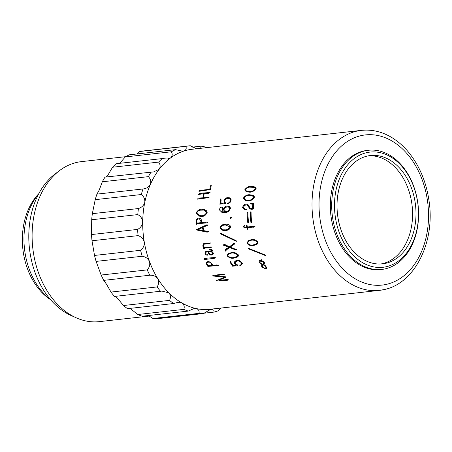 <?xml version="1.0" encoding="UTF-8"?>
<svg xmlns="http://www.w3.org/2000/svg" width="452" height="452" viewBox="0 0 452 452"><rect width="100%" height="100%" fill="white"/><g stroke="black" fill="none" stroke-linecap="round" stroke-linejoin="round"><path stroke-width="0.68" d="M203.858 313.225L214.18 312.072A84.219 60.692 -96.4 0 0 218.497 310.699L220.751 308.083M214.18 312.072L213.751 310.213L210.999 309.157L203.53 313.53L157.443 318.671A84.219 60.692 83.6 0 1 152.934 318.502L199.021 313.36C199.473 310.936 198.597 309.354 196.388 308.603A80.507 58.014 83.6 0 0 209.971 309.287L379.29 290.387A80.507 58.014 -96.4 0 1 313.106 220.034A80.507 58.014 -96.4 0 1 356.814 131.148A80.507 58.014 -96.4 0 1 361.43 130.368L192.111 149.267A80.507 58.014 83.6 0 0 187.501 150.047A80.507 58.014 83.6 0 0 183.964 151.008A80.507 58.014 83.6 0 0 170.624 157.895A80.507 58.014 83.6 0 0 159.2 169.268A80.507 58.014 83.6 0 0 150.403 184.41A80.507 58.014 83.6 0 0 144.787 202.372A80.507 58.014 83.6 0 0 142.708 222.022A80.507 58.014 83.6 0 0 144.295 242.131A80.507 58.014 83.6 0 0 149.442 261.431A80.507 58.014 83.6 0 0 157.838 278.714A80.507 58.014 83.6 0 0 168.946 292.885A80.507 58.014 83.6 0 0 182.071 303.06A80.507 58.014 83.6 0 0 196.388 308.603L193.772 308.654L188.241 311.089L142.16 316.231A84.219 60.692 83.6 0 1 137.741 314.519L183.823 309.377C184.698 306.705 184.117 304.597 182.071 303.06L177.76 302.394L173.602 303.524L127.515 308.665A84.219 60.692 83.6 0 1 123.464 305.524L169.551 300.382C170.884 297.608 170.686 295.111 168.946 292.885L161.946 291.082L114.441 296.455A84.219 60.692 83.6 0 1 111.011 292.077L157.093 286.935C158.906 284.229 159.155 281.489 157.838 278.714C155.906 276.251 153.239 275.087 149.827 275.217L103.745 280.364A84.219 60.692 83.6 0 1 101.152 275.025L147.239 269.884C149.505 267.403 150.239 264.589 149.442 261.431C147.985 258.499 145.567 256.776 142.194 256.256L96.106 261.403L101.152 275.025M57.59 172.15A77.535 55.873 83.6 0 0 29.453 248.43A77.535 55.873 83.6 0 0 73.716 316.626M125.752 156.674L81.513 161.613A80.507 58.014 83.6 0 0 76.902 162.392A80.507 58.014 83.6 0 0 33.194 251.272A80.507 58.014 83.6 0 0 99.372 321.632L149.341 316.055M366.753 152.646A57.963 41.77 83.6 0 0 335.644 218.949A57.963 41.77 83.6 0 0 386.257 266.736A57.963 41.77 83.6 0 0 417.365 200.439A57.963 41.77 83.6 0 0 366.753 152.646M385.223 268.844A59.946 43.2 -96.4 0 1 381.787 269.42A59.946 43.2 -96.4 0 1 332.508 217.033A59.946 43.2 -96.4 0 1 365.052 150.849A59.946 43.2 -96.4 0 1 368.487 150.267A59.946 43.2 -96.4 0 1 417.767 202.66A59.946 43.2 -96.4 0 1 385.223 268.844M385.669 263.324A54.494 39.273 83.6 0 0 415.258 203.157A54.494 39.273 83.6 0 0 370.459 155.533A54.494 39.273 83.6 0 0 367.335 156.059A54.494 39.273 83.6 0 0 337.751 216.225A54.494 39.273 83.6 0 0 382.55 263.855A54.494 39.273 83.6 0 0 385.669 263.324M380.833 263.991A54.494 39.273 83.6 0 0 382.256 263.708A54.494 39.273 83.6 0 0 411.998 204.722A54.494 39.273 83.6 0 0 368.759 155.776M38.748 193.75A61.93 44.629 83.6 0 0 50.573 299.71M38.595 194.038A64.404 46.415 83.6 0 0 50.364 299.461M234.238 244.204L230.221 247.086L236.599 249.696L235.402 249.832L229.689 247.51L226.712 249.673L225.469 251.103L225.068 249.617L228.932 247.182L223.13 244.978L224.463 244.436L229.497 246.781L233.955 243.329L234.447 243.571L234.238 244.204L233.266 244.798L234.192 244.368M234.526 243.08L233.955 243.329L234.447 243.571M236.599 249.696L236.102 249.803L236.509 249.566M227.994 248.188L225.943 249.34L230.452 246.3M233.673 258.154C231.367 258.668 229.164 257.866 227.062 255.759L228.13 253.628L231.78 252.527C234.113 252.069 236.294 252.894 238.323 254.996L237.526 256.962L233.673 258.154L234.599 257.442M239.854 265.482A80.507 58.014 83.6 0 1 239.729 265.256L241.148 264.629L241.204 262.719C239.882 261.188 238.486 260.646 237.017 261.109L235.385 261.753L235.164 263.239L237.526 264.957L237.707 265.719L237.402 265.799L232.045 266.2L232.255 265.46L229.927 262.171L230.124 261.493L230.452 261.572L232.899 265.431L236.419 265.104L234.543 263.307L234.803 261.216L237.017 260.499C238.724 260.07 240.311 260.759 241.775 262.567L241.86 264.9L240.345 265.448L239.854 265.482L240.193 265.143M237.707 265.719L237.402 265.799L237.735 265.465M231.859 266.002L232.684 265.109M200.066 190.072L201.055 190.286L209.818 189.309L210.282 186.026L211.344 185.032L210.395 189.58L198.948 191.32L200.066 190.072L201.298 190.834M235.961 241.182L220.949 234.046L220.616 233.305L236.068 240.633L236.385 241.311L235.961 241.182L236.565 240.939M225.746 230.48C223.373 231.012 221.446 230.096 219.96 227.735C221.107 225.282 222.915 224.119 225.39 224.243C227.774 223.763 229.678 224.689 231.091 227.023L227.119 230.283L225.746 230.48L227.503 230.158L223.989 229.769M230.842 218.644L230.068 217.983L231.164 217.209L231.548 217.813L230.723 218.649M222.712 207.016A80.507 58.014 83.6 0 0 222.689 207.361L222.118 211.835L224.921 211.79L223.271 209.542C224.209 206.959 225.751 205.852 227.904 206.219L228.599 206.332L230.401 208.327C229.113 211.496 227.034 212.909 224.169 212.564L222.051 212.536L219.327 209.813C219.808 208.027 220.751 207.118 222.164 207.078L222.712 207.016M203.021 197.806L203.519 193.654L198.383 194.518L199.524 193.224L210.073 192.541L208.508 193.366L204.157 193.586L203.666 197.756L207.383 197.321L209.061 197.456L208.666 197.665L197.338 199.157L198.541 198.004L203.021 197.806L204.151 198.304M209.965 192.625L209.609 192.433L210.073 192.541M201.349 216.429L199.863 216.361L196.038 213.146C197.484 210.395 199.468 209.09 201.987 209.231L204.134 209.395L207.169 212.491C205.829 215.305 203.892 216.615 201.349 216.429M196.439 222.983L196.128 220.898C196.592 218.717 197.739 217.83 199.564 218.226C200.598 218.265 201.202 218.977 201.372 220.361L201.62 222.604L207.078 222.073L207.75 222.198L206.756 222.909L197.236 223.723L196.513 224.328L196.439 222.983L197.066 222.989M196.467 229.932A80.507 58.014 83.6 0 1 196.428 229.588L206.479 224.904L207.553 224.932L207.734 225.192L203.016 227.367L203.954 230.678L208.412 231.509L208.118 231.899L206.745 232.096L196.467 229.932L198.242 229.729L206.745 231.283L208.508 231.797L207.411 232.096M206.072 224.91L206.479 224.904M210.881 247.673L205.411 248.091L203.428 248.651L203.14 248.464L203.858 247.628L202.699 246.018L203.671 243.668L210.592 242.922L209.728 243.611L204.123 244.199L203.377 245.967L204.626 247.397L211.728 246.995L210.592 247.843M210.598 246.928L205.971 247.504L203.784 248.419L205.445 247.634M209.728 243.611L209.412 243.814M212.163 251.086L212.073 251.131C212.581 250.103 212.231 249.521 211.016 249.397L209.474 249.64A80.507 58.014 83.6 0 0 209.57 249.945L210.457 249.481M212.22 251.052L211.79 251.284L213.203 252.854L212.847 254.77L211.033 255.092C209.649 254.922 208.66 253.967 208.061 252.233L207.903 251.815L206.072 252.188L205.671 253.572L207.643 254.832A80.507 58.014 83.6 0 0 207.75 255.126C206.598 255.335 205.671 254.742 204.971 253.363L205.683 251.594L210.57 250.894L211.751 250.205L209.57 249.945M212.361 250.238L211.581 250.657L212.248 249.945M204.231 259.561L203.982 259.397L204.581 258.358L214.451 257.533L215.372 257.804L214.711 258.25L204.231 259.561L205.767 258.442M207.513 265.736L206.406 263.957L206.491 262.126L208.965 261.578L211.666 263.414L212.773 265.33L218.892 265.047L218.237 265.499L208.626 266.347L208.101 266.872L207.513 265.736L207.926 265.369M249.549 192.168L246.216 191.755L244.854 189.603C246.747 187.303 248.866 186.207 251.205 186.309L254.843 186.93L255.815 188.857C253.996 191.202 251.905 192.303 249.549 192.168M248.301 200.812L245.379 200.552L243.345 198.134C245.052 195.756 247.097 194.626 249.47 194.744L252.679 195.162L254.34 197.405C252.708 199.824 250.696 200.959 248.301 200.812M253.075 245.583C250.747 246.108 248.64 245.25 246.758 243.012L248.945 240.289L251.73 239.639C254.086 239.17 256.165 240.046 257.973 242.272L256.335 244.752L253.075 245.583L254.595 244.73M265.098 255.453L248.747 248.973L248.295 248.284L265.121 254.951L265.544 255.566L265.098 255.453L265.522 255.12M262.053 264.657L259.052 262.499L259.352 260.448L260.516 260.019L264.171 261.883L263.782 264.482L266.929 268.172L265.578 268.793L261.736 267.126L261.714 265.075L262.55 264.132M220.423 203.253L220.316 199.456L220.915 198.71L221.039 203.236L224.52 202.914L223.898 200.812C224.774 198.614 226.124 197.575 227.949 197.688L229.949 197.852L231.096 200.078C230.644 202.253 229.599 203.36 227.949 203.4L227.475 203.428A80.507 58.014 83.6 0 1 227.497 203.163C228.955 203.05 229.944 202.078 230.463 200.247L229.588 198.479L227.576 198.366C226.226 198.371 225.203 199.168 224.52 200.744L225.198 202.598L225.638 202.767L225.328 203.666L219.757 204.123L220.423 203.253L222.198 203.507M225.859 202.835L225.667 203.123M247.6 204.394L246.837 204.219L248.866 205.654L249.34 206.801C249.922 208.095 250.798 208.705 251.967 208.621L252.685 208.592L252.775 204.191L250.69 203.959A80.507 58.014 83.6 0 1 250.713 203.62L252.99 203.242L253.459 203.92L253.335 208.813L251.747 209.316C250.425 209.31 249.414 208.587 248.724 207.135L248.323 206.174L246.933 204.988L244.911 205.214L243.3 207.276L245.17 209.395L246.86 209.389A80.507 58.014 83.6 0 0 246.848 209.762L244.572 209.909L242.594 207.406C243.413 204.988 244.831 203.925 246.837 204.219L247.25 204.293M253.335 208.864L253.758 208.88M253.436 204.338L252.182 203.892M253.476 203.355L252.99 203.242L253.357 203.191M251.747 209.316L251.374 209.276M247.227 212.27A80.507 58.014 83.6 0 0 247.798 222.949L248.538 222.87A80.507 58.014 83.6 0 1 247.967 212.186L247.227 212.27L247.967 212.338M250.34 211.92A80.507 58.014 83.6 0 0 250.911 222.604L251.645 222.52A80.507 58.014 83.6 0 1 251.075 211.841L250.34 211.92L251.08 211.988M254.052 227.045L247.623 227.616L247.939 228.48L247.385 229.294L247.018 227.678L246.074 227.785C244.814 228.232 243.894 227.751 243.312 226.339L244.956 225.102A80.507 58.014 83.6 0 0 244.99 225.378C242.865 225.661 244.747 228.023 246.007 227.17L246.882 227.073L246.351 225.701L246.735 225L247.425 226.96L254.408 226.232L255.001 226.367L253.64 227.277M224.322 274.437L222.972 274.014L212.83 275.573A80.507 58.014 83.6 0 0 213.124 276.002L213.542 275.466M224.333 274.42L215.457 275.743L225.65 276.839L225.887 277.189L218.915 280.296L227.542 279.522L228.192 279.585L227.961 279.833L227.441 280.234L216.836 281.02L217.339 280.251M228.192 279.585L227.961 279.833L228.147 279.545M213.124 276.002L224.458 277.189L216.508 280.602A80.507 58.014 83.6 0 0 216.836 281.02M368.487 150.267L367.12 150.42A59.946 43.2 83.6 0 0 363.69 151.002A59.946 43.2 83.6 0 0 331.141 217.186A59.946 43.2 83.6 0 0 380.42 269.573L381.787 269.42M137.137 154.053L139.77 151.499A84.219 60.692 83.6 0 1 143.058 151.002L189.139 145.86A84.219 60.692 -96.4 0 1 190.303 145.747L196.62 148.764M137.6 229.413L91.519 234.554A84.219 60.692 83.6 0 0 92.01 240.763L138.092 235.622A84.219 60.692 -96.4 0 1 137.6 229.413C140.617 227.797 142.318 225.333 142.708 222.022C142.397 218.717 140.758 216.242 137.787 214.598L91.705 219.745A84.219 60.692 83.6 0 1 92.344 213.677L138.431 208.536C141.685 207.502 143.804 205.451 144.787 202.372C145.086 199.191 143.922 196.569 141.295 194.524L95.214 199.665A84.219 60.692 83.6 0 1 96.948 194.117L143.03 188.976C146.42 188.586 148.877 187.06 150.403 184.41C151.273 181.551 150.606 178.964 148.397 176.647L102.316 181.789A84.219 60.692 83.6 0 1 105.028 177.111L153.623 171.901L159.2 169.268C160.579 166.912 160.398 164.522 158.646 162.093L112.565 167.234A84.219 60.692 83.6 0 1 116.091 163.726L162.178 158.584L167.393 159.025L170.624 157.895C172.415 156.2 172.675 154.16 171.398 151.782L125.317 156.923A84.219 60.692 83.6 0 1 129.436 154.799L175.517 149.652L182.879 151.234L183.964 151.008C186.038 150.075 186.67 148.522 185.851 146.358L139.77 151.499M137.787 214.598A84.219 60.692 -96.4 0 1 138.431 208.536M141.295 194.524A84.219 60.692 -96.4 0 1 143.03 188.976M148.397 176.647A84.219 60.692 -96.4 0 1 151.115 171.969M158.646 162.093A84.219 60.692 -96.4 0 1 162.178 158.584M171.398 151.782A84.219 60.692 -96.4 0 1 175.517 149.652M185.851 146.358A84.219 60.692 -96.4 0 1 189.139 145.86M206.253 147.691L205.603 147.109A84.219 60.692 -96.4 0 0 201.1 146.16L192.569 147.109M203.53 313.53A84.219 60.692 -96.4 0 1 199.021 313.36M188.241 311.089A84.219 60.692 -96.4 0 1 183.823 309.377M173.602 303.524A84.219 60.692 -96.4 0 1 169.551 300.382M160.522 291.308A84.219 60.692 -96.4 0 1 157.093 286.935M149.827 275.217A84.219 60.692 -96.4 0 1 147.239 269.884M91.519 234.554L91.705 219.745M92.344 213.677L95.214 199.665M96.948 194.117L99.197 190.128L102.316 181.789M106.101 176.992L107.994 174.986L112.565 167.234M119.424 163.613L125.317 156.923M152.934 318.502L148.386 315.536M137.741 314.519L130.108 308.377M123.464 305.524L117.74 298.602C115.91 296.811 114.825 296.083 114.492 296.416M111.011 292.077L106.632 284.427L103.745 280.364M92.01 240.763L94.519 255.442A84.219 60.692 83.6 0 0 96.106 261.403M138.092 235.622C141.318 236.741 143.386 238.91 144.295 242.131C144.51 245.47 143.278 248.193 140.6 250.301A84.219 60.692 -96.4 0 0 142.194 256.256M201.1 146.16L200.66 148.312M94.519 255.442L140.6 250.301M223.802 274.528L224.034 274.24M215.457 275.743L215.954 275.11M218.915 280.296L219.576 279.291M227.441 280.234L227.904 279.505M225.079 280.229L225.424 279.698M224.458 277.189L224.774 276.748M246.351 225.701L247.103 225.599M254.431 226.808L247.623 227.616M251.883 227.136L253.64 226.831M247.261 228.61L247.939 228.48M247.176 228.266L247.815 228.147M248.933 227.944L248.781 227.373L245.622 227.192M247.018 227.678L248.781 227.373M246.074 227.785L247.832 227.48M243.312 226.339L243.927 226.254M246.882 227.073L247.905 226.904M245.6 209.937L244.809 209.321M242.594 207.406L243.295 207.536M246.662 204.942L248.097 204.643M252.685 208.592L253.335 208.683M250.713 203.62L251.928 203.903M252.849 203.982L253.459 203.88M252.284 209.31L251.233 208.547M248.724 207.135L249.572 207.287M248.323 206.174L249.148 206.338M246.289 209.429L246.854 209.508M220.423 202.965L221.039 203.151M220.463 202.456L221.045 202.643M220.474 201.524L221.062 201.722M220.508 200.739L221.084 200.937M220.486 200.292L221.096 200.507M220.429 199.942L221.113 200.191M220.384 199.665L221.118 199.931M220.316 199.456L221.13 199.761M221.039 203.236L222.813 203.767M224.966 203.569L225.412 203.53M224.52 202.914L225.599 203.236M223.898 200.812L224.497 201.016M229.39 198.417L230.673 198.349M227.949 197.688L229.701 198.371M227.497 203.163L228.22 203.366M230.463 200.247L231.045 200.445M225.424 202.745L225.836 202.869M224.763 203.513L225.322 203.671M219.717 203.886L220.147 204.01M220.271 203.417L222.051 203.948M259.052 262.499L259.747 261.821M260.352 260.827L260.284 260.058M267.155 267.166L266.465 267.239M265.578 268.793L266.872 267.211M261.736 267.126L262.301 266.482M263.064 265.606L263.075 263.618M264.431 263.51L263.12 264.923C261.776 266.51 262.442 267.59 265.132 268.16L266.013 267.77L264.979 265.646L263.12 264.923L264.482 263.459M265.392 265.194L264.979 265.646M264.126 264.623L263.697 265.092M263.855 261.448L263.307 261.979L260.092 261.07L260.053 262.697L261.906 263.962L262.663 264.16L263.267 263.685L263.307 261.979M248.747 248.973L249.318 248.634M246.758 243.012L247.368 242.73M248.549 241.182L249.826 239.995M257.092 244.272L254.708 244.724M252.973 239.645L249.12 240.899L247.385 242.967C249.075 244.741 250.916 245.408 252.917 244.973L255.945 244.227L257.341 242.295C255.109 240.238 252.781 239.639 250.351 240.504L249.12 240.899M255.945 244.227L257.906 243.227M257.9 242.029L257.341 242.295M252.03 239.803L250.351 240.504M243.345 198.134L243.956 198.349M251.154 195.45L253.504 195.58M249.47 194.744L251.227 195.445M246.34 200.744L245.272 199.801M254.273 196.445L252.329 195.716L247.798 195.609C246.272 195.727 244.99 196.552 243.956 198.095L245.549 199.897L248.402 200.174C250.442 200.326 252.216 199.411 253.73 197.428L252.329 195.716M245.549 199.897L249.148 200.699M254.29 197.62L253.73 197.428M250.182 200.705L248.402 200.174M244.854 189.603L245.447 189.902M251.205 186.309L252.323 186.942M254.052 187.269L255.589 187.49M247.12 192.038L246.549 191.168M255.713 189.134L254.369 187.416L249.476 187.151C247.956 187.269 246.617 188.072 245.47 189.557L246.481 191.134L248.916 192.19M250.702 192.015L249.702 191.552C251.707 191.693 253.544 190.8 255.205 188.879M246.481 191.134L249.702 191.552M206.406 263.957L206.886 263.544M207.666 262.205L207.592 261.68M218.237 265.499L218.96 264.827M215.728 265.601L216.446 264.94M208.626 266.347L209.372 265.663M207.937 266.669L209.372 265.335M207.863 266.46L208.649 265.731M209.106 261.595L207.084 262.68L206.943 263.714L208.208 265.776L212.169 265.397L211.344 263.991C210.542 262.493 209.547 261.9 208.361 262.194M212.581 265.025L212.169 265.397M203.982 259.397L205.524 258.29M215.18 257.917L215.463 257.719M214.711 258.25L215.474 257.702M212.513 258.335L213.513 257.617M206.039 259.058L207.039 258.335M204.451 259.442L205.988 258.329M211.79 251.284L212.248 251.029M213.367 254.047L211.033 255.092M209.677 251.323L209.519 250.916L207.903 251.815M207.027 251.911L208.643 251.013M208.056 251.137L206.072 252.188M204.971 253.363L205.541 253.03M206.519 251.945L206.694 251.284M210.638 249.843L211.513 249.391M212.412 250.594L211.496 250.696M210.123 250.849L208.502 251.747C209.44 254.199 210.745 255.018 212.417 254.205L212.683 253.154L211.135 251.578L208.502 251.747M213.395 253.6L212.321 254.267L213.395 253.6M213.197 252.843L212.683 253.154M212.756 250.674L211.135 251.578M212.429 250.594L210.807 251.493M211.717 246.956L210.83 246.911M205.411 248.091L207.067 247.312M205.084 247.86L205.027 247.425M203.14 248.464L204.801 247.679M203.858 247.628L204.462 247.351M202.699 246.018L203.321 245.758M204.298 244.131L204.671 243.419M210.575 243.023L205.801 243.549L204.123 244.199M205.366 243.978L207.056 243.323M206.575 231.989L208.338 231.69M204.982 231.565L206.745 231.283M196.428 229.588L198.202 229.396A78.026 56.229 83.6 0 0 198.219 229.52M198.202 229.396L206.248 225.825M203.564 226.356L205.344 226.237M204.394 225.96L206.18 225.853M206.88 225.525L207.694 224.938M205.18 225.576L206.959 225.475M205.49 225.367L207.276 225.271M203.914 230.543L203.338 230.622L202.383 228.17L202.762 227.452L198.1 229.576L203.338 230.622M203.208 228.09L202.383 228.17M196.128 220.898L196.739 220.926M198.829 218.909L200.259 218.418M201.62 222.604L206.225 222.118M196.445 224.085L196.869 224.079M196.467 223.836L197.117 223.83M198.253 223.819L198.23 222.994M202.807 222.678L201.016 222.672L200.824 221.022L199.456 218.898L198.733 218.915C197.71 218.904 197.049 219.48 196.739 220.632L197.078 223.039L202.801 222.61M197.078 223.039L201.016 222.672M196.038 213.146L196.677 213.259M202.044 209.937L205.022 209.666M201.987 209.231L203.779 209.643M200.739 216.429L198.75 215.44M206.632 210.745L203.914 210.095L200.355 210.191C198.75 210.355 197.524 211.333 196.671 213.124L199.626 215.621L201.389 215.706C203.558 215.892 205.27 214.836 206.53 212.536L203.914 210.095M199.626 215.621L204.061 215.836M207.152 212.638L206.53 212.536M203.519 193.654L204.106 193.959M199.524 193.224L201.23 194.145M200.852 193.32L201.829 193.846M207.796 192.546L208.965 193.173M203.666 197.756L204.756 198.236M207.383 197.321L208.44 197.784M198.547 198.004L200.281 198.778M199.722 198.174L200.852 198.671M222.118 211.835L226.718 212.05L225.452 211.231M224.254 211.847L226.051 212.101M224.921 211.79L226.718 212.05M223.271 209.542L223.926 209.66M227.633 206.892L229.565 206.637M227.904 206.219L229.689 206.637M222.994 212.615L221.508 211.705M219.327 209.813L219.932 209.926M222.164 207.078L222.7 207.202M230.39 208.739L229.757 208.621L228.486 206.954L225.667 207.197L223.904 209.445L225.65 211.265L228.215 211.564M228.531 211.536L226.734 211.27C228.209 211.259 229.215 210.378 229.757 208.621M225.65 211.265L226.734 211.27M230.068 217.983L231.859 218.028M219.96 227.735L220.582 227.661M223.231 225.322L226.288 224.243M227.819 230.119L227.503 230.158M229.175 224.847L223.893 225.141C222.35 225.254 221.248 226.107 220.582 227.689C221.955 229.559 223.655 230.277 225.689 229.831L226.859 229.689L230.463 227.04L225.288 224.932M226.859 229.689L230.062 228.994M231.085 226.96L230.463 227.04M220.949 234.046L221.853 233.831M209.818 189.309L210.395 189.654M210.282 186.026L211.061 186.552M232.091 265.211L232.492 264.821M231.836 264.782L232.226 264.409M231.311 263.979L231.712 263.606M230.887 263.29L231.283 262.928M230.599 262.9L231.028 262.516M230.334 262.595L230.814 262.171M230.124 262.352L230.644 261.894M229.927 262.171L230.509 261.663M236.419 265.104L236.78 264.748M234.543 263.307L235.029 262.861M235.769 261.414L235.797 260.725M242.238 263.974L241.249 264.081M240.345 265.448L241.747 264.047M241.204 262.719L241.639 262.318M237.017 261.109L237.763 260.465M237.017 265.601L237.662 264.957M233.825 265.895L234.43 265.29M232.531 266.058L233.187 265.403M232.045 266.2L232.865 265.38M232.255 265.46L232.656 265.07M227.062 255.759L227.655 255.352M228.565 254.097L228.966 253.188M238.159 256.318L236.594 256.787M231.051 252.628L228.52 254.131L227.689 255.713C229.559 257.38 231.48 258.002 233.458 257.578L237.068 256.487L237.684 255.018C235.249 253.08 232.842 252.527 230.463 253.363L228.52 254.131M238.181 254.674L237.684 255.018M232.04 252.34L230.463 253.363M225.384 245.73L226.147 245.374M223.548 245.272L225.215 244.521M223.243 245.261L224.91 244.504M229.497 246.781L234.859 243.159L233.192 243.905M232.933 248.764L233.616 248.385M229.689 247.51L230.384 247.148M225.175 251.018L225.729 250.702M226.785 250.092L226.689 248.724M228.932 247.182L230.571 246.351M361.063 135.645A75.552 54.443 83.6 0 0 320.513 222.062A75.552 54.443 83.6 0 0 386.483 284.353A75.552 54.443 83.6 0 0 427.033 197.931A75.552 54.443 83.6 0 0 361.063 135.645M383.901 289.608A80.507 58.014 -96.4 0 1 379.29 290.387L384.16 289.568C415.264 283.347 435.542 241.153 428.942 200.287C425.976 180.743 418.784 164.251 407.359 150.81C403.173 145.996 398.613 141.962 393.664 138.702C383.392 132.007 372.646 129.227 361.43 130.368M222.746 274.686L223.237 274.065M246.515 225.881L247.148 225.791M261.714 265.075L262.589 264.137M211.773 263.623L211.344 263.991M208.061 252.233L208.57 251.945M208.468 247.747L210.129 246.973M208.095 243.673L209.79 243.018M203.377 228.689L202.739 228.757M201.417 221.039L200.824 221.022M203.185 215.92L201.389 215.706M201.055 190.286L201.863 190.772M235.159 265.765L235.763 265.166M233.594 244.668L234.181 244.391M235.402 249.832L236.17 249.385M253.448 204.118L252.668 203.942M248.753 205.389L246.933 204.988M246.928 209.649L245.17 209.395M231.373 199.14L229.588 198.479M266.946 266.663L266.013 267.77M261.505 259.742L260.092 261.07M264.669 262.245L263.267 263.685M256.131 188.36L254.369 187.416M208.564 261.476L207.084 262.68M205.462 247.623L203.812 248.402M207.152 222.887L205.355 222.904M201.264 219.022L199.456 218.898M230.294 207.355L228.486 206.954M242.571 263.228L241.148 264.629M236.825 260.493L235.385 261.753M232.729 265.177L232.051 265.844M238.645 255.323L237.068 256.487"/></g></svg>
